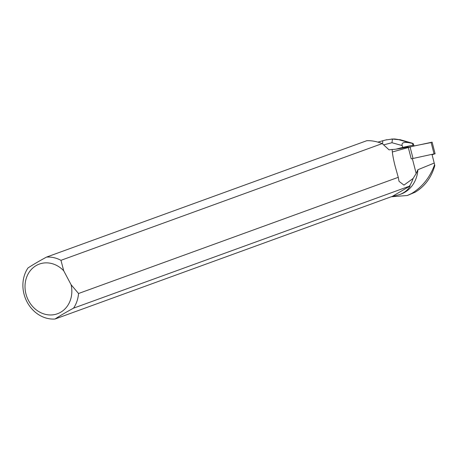 <?xml version="1.0" encoding="UTF-8"?>
<svg xmlns="http://www.w3.org/2000/svg" width="458" height="458" viewBox="0 0 458 458"><rect width="100%" height="100%" fill="white"/><g stroke="black" fill="none" stroke-linecap="round" stroke-linejoin="round"><path stroke-width="0.69" d="M432.083 154.752L435.1 153.762L434.047 153.894L411.221 158.857L408.244 147.264L432.123 142.169L435.1 153.762M382.23 143.577C376.636 141.43 371.484 140.48 366.772 140.709L46.498 257.098A31.476 27.365 70 0 1 60.966 260.321L382.23 143.577L389.054 149.852L392.151 149.457C392.306 153.436 393.325 159.103 395.214 166.466L398.265 177.32L78.541 293.509A31.476 27.365 70 0 1 73.538 308.16L410.179 185.908C408.118 189.835 404.511 192.755 399.353 194.667L400.939 194.095A31.287 27.205 -110 0 0 417.891 169.729L434.213 163.054L434.819 165.51C431.465 177.446 424.898 186.349 415.131 192.223L411.69 193.476C422.368 186.956 430.005 177.343 434.613 164.64M408.313 147.247L408.238 146.961A35.277 2.645 -14.4 0 1 392.151 149.457M391.304 196.751L407.282 195.514L415.131 192.223M407.282 195.514L411.69 193.476M417.891 169.729L416.173 173.49L412.372 158.686M398.265 177.32L399.033 181.334L403.956 185.112L413.082 178.488L416.173 173.49M46.498 257.098C38.81 261.272 32.644 264.89 27.995 267.959A31.476 27.365 70 0 0 27.068 301.971A31.476 27.365 70 0 0 55.034 319.02L391.384 196.705L399.353 194.667M434.213 163.054L432.009 154.478M413.082 178.488A31.476 27.365 70 0 1 409.429 186.097M78.541 293.509L71.11 284.75L63.719 270.787L60.966 260.321M71.11 284.75A26.438 22.986 70 0 1 46.779 314.635A26.438 22.986 70 0 1 26.776 276.861A26.438 22.986 70 0 1 63.719 270.787M55.034 319.02C59.7 315.94 65.866 312.322 73.538 308.16M392.414 196.333L410.179 185.908M396.01 149.153L402.794 147.396L402.948 148.02M383.638 144.871L391.945 142.724L392.483 139.049L400.733 139.896L411.977 143.108L413.139 143.509L414.055 145.947M411.977 143.108L399.777 139.593M391.945 142.724L402.153 145.558L402.794 147.396L412.853 145.175L413.105 146.154M402.153 145.558C401.363 142.472 404.334 141.659 411.078 143.125L412.721 143.514L412.853 145.175M412.721 143.514L413.139 143.509M400.733 139.896L394.75 138.98M382.579 143.898L382.785 140.749L377.902 142.123M386.008 139.93L392.483 139.049M392.34 151.993L413.585 146.05L431.138 142.558M434.047 153.894L431.075 142.301M410.036 146.806L413.007 158.399M411.078 143.125L399.531 139.919M386.884 139.684L382.808 140.743M394.756 138.98L391.521 139.043"/></g></svg>
